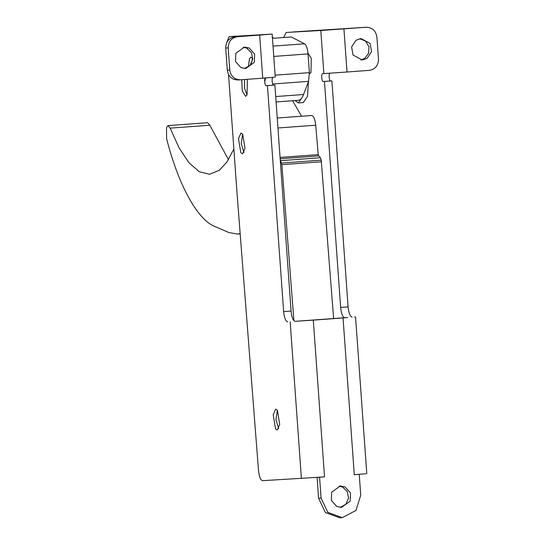 <?xml version="1.0" encoding="UTF-8"?>
<svg xmlns="http://www.w3.org/2000/svg" width="545" height="545" viewBox="0 0 545 545"><rect width="100%" height="100%" fill="white"/><g stroke="black" fill="none" stroke-linecap="round" stroke-linejoin="round"><path stroke-width="0.82" d="M252.785 58.635L250.952 57.218L249.474 58.587L248.357 66.851M309.492 73.936L310.97 72.567L311.263 58.315L307.959 53.042M241.728 79.727L242.28 91.029L245.584 96.302L247.055 94.932L247.355 80.68L246.98 79.338M347.717 317.524L295.131 321.325C293.081 320.814 291.732 317.394 291.078 311.059L274.878 85.075L273.644 85.149C272.064 85.476 271.465 77.158 273.079 77.308M274.319 77.24L262.745 78.187L259.658 35.078L271.226 34.131L229.104 36.644L226.556 42.939M358.998 474.348L354.277 474.695L343.043 317.946L313.3 320.126L324.534 476.882L262.554 480.683C260.544 480.159 259.195 476.8 258.514 470.607L237.068 193.679L228.525 74.556M313.3 320.126L295.131 321.325M291.078 311.059L283.645 311.604C284.306 317.899 285.655 321.318 287.692 321.87M283.645 311.604L267.445 85.62L266.205 85.694L273.644 85.149M265.647 77.853C264.032 77.731 264.625 86.001 266.205 85.694M237.961 79.958C231.891 79.781 228.341 76.538 227.299 70.237L225.705 48.028C225.834 41.638 228.893 37.912 234.868 36.856L263.794 34.676L229.104 36.644M240.829 152.736L242.518 153.928L245.012 148.322L242.682 134.213L240.985 133.028L238.499 138.628L240.829 152.736M275.538 428.82L277.228 430.012L279.721 424.405L277.391 410.303L275.695 409.111L273.209 414.718L275.538 428.82M267.445 85.62L274.878 85.075M275.252 77.199L272.166 34.097L271.226 34.131M264.325 34.655L263.794 34.71M317.101 477.386L318.6 498.287L325.351 512.525L339.617 517.75L342.403 517.587L355.987 510.44L360.736 495.235L359.237 474.334M340.257 507.402L345.843 504.241L348.548 498.198L347.308 491.624L342.628 487.073L339.058 486.12M227.299 70.237L229.772 70.094L228.178 47.892C228.362 41.543 231.414 37.816 237.347 36.713L259.658 35.078M229.772 70.094C230.855 76.355 234.411 79.59 240.434 79.822L237.804 79.972M262.745 78.187L240.434 79.822M249.29 48.055L244.48 47.088L235.801 53.328L235.556 61.544L240.89 67.566L245.7 68.534L254.379 62.294L254.624 54.084L249.29 48.055M324.534 476.882L319.574 477.243L321.073 498.144L327.804 512.368L342.09 517.607M345.108 486.93L340.298 485.97L331.619 492.21L331.367 500.419L336.708 506.448L341.511 507.409L350.19 501.168L350.442 492.959L345.108 486.93M244.446 68.52L250.026 65.366L252.73 59.323L251.497 52.749L246.81 48.192L243.24 47.238M354.277 474.695L365.852 473.755M343.043 317.946L347.185 317.578M366.792 473.714L355.551 316.965L354.618 316.999M330.093 73.125C328.478 73.003 329.071 81.273 330.651 80.967L331.891 80.898L348.091 306.876L340.652 307.428C341.306 313.763 342.655 317.183 344.706 317.687M340.652 307.428L324.452 81.443L323.219 81.512C321.639 81.839 321.039 73.52 322.654 73.67L323.894 73.602L320.801 30.5L286.118 32.462L283.686 37.523M348.091 306.876C348.752 313.171 350.101 316.591 352.138 317.142M293.571 31.917L366.24 27.257L320.801 30.5M331.891 80.898L324.452 81.443M343.929 28.899L347.022 72.001L323.894 73.602M347.022 72.001L369.333 70.366C375.26 69.263 378.319 65.536 378.496 59.187L376.902 36.985C375.825 30.724 372.269 27.488 366.24 27.257L363.767 27.4M356.042 40.228L351.62 46.965L353.037 55.059L362.2 59.991L367.132 58.308L371.554 51.571L370.137 43.477L360.981 38.545L356.042 40.228M360.947 59.977L364.659 58.451L368.618 53.342L368.972 46.741L365.579 41.154L359.734 38.695M333.635 318.593L321.216 160.148L320.412 157.75L318.989 155.918L280.164 158.765M293.912 320.712L281.86 164.665L280.212 159.474M240.161 233.635L237.368 234.084L229.043 232.579L214.975 226.543C197.624 220.03 178.324 184.973 166.607 138.682L166.504 127.455L168.003 125.616L170.156 128.143L209.818 125.234L207.659 122.714L168.003 125.616M233.859 148.969L227.006 161.879L219.383 170.258L209.58 174.25L199.334 171.743L188.931 162.73L179.019 147.777L170.156 128.143M311.665 115.499L277.241 118.02L311.665 115.499C313.641 115.894 314.996 119.13 315.732 125.207L318.328 155.965M301.569 116.235L292.59 100.736M228.45 159.651L209.818 125.234M298.36 100.314L276.09 101.949L298.36 100.314C300.397 100.151 302.134 98.216 303.565 94.51L308.559 81.362L309.376 72.662L275.109 75.169M272.044 37.271L273.937 38.239L291.289 36.971L304.601 43.798C306.365 45.112 307.509 48.485 308.027 53.914L309.376 72.662M295.015 100.559L298.401 102.93L302.543 96.772M303.327 102.569L307.53 96.281L308.45 81.634M264.727 82.261L265.538 77.976M251.15 63.874L252.642 58.404M247.083 94.885L244.582 88.488L244.562 79.516M244.017 152.505L241.217 143.519L242.675 134.213M278.727 428.595L275.92 419.602L277.385 410.296M290.172 321.727L301.405 478.483M229.125 36.644L236.557 36.099M321.073 498.144L318.6 498.287M234.868 36.856L237.347 36.713M225.705 48.028L228.178 47.892M330.651 80.967L323.219 81.512M320.412 157.75L280.75 160.659M321.216 160.148L281.561 163.057M321.523 161.756L281.86 164.665M277.957 127.98L315.732 125.207M280.069 157.416L318.328 154.61M308.559 81.362L272.663 83.991M308.027 53.914L273.767 56.428M304.601 43.798L273.025 46.114M303.565 94.51L275.702 96.554M237.368 234.084L240.181 233.88M303.361 102.569L298.401 102.93"/></g></svg>
